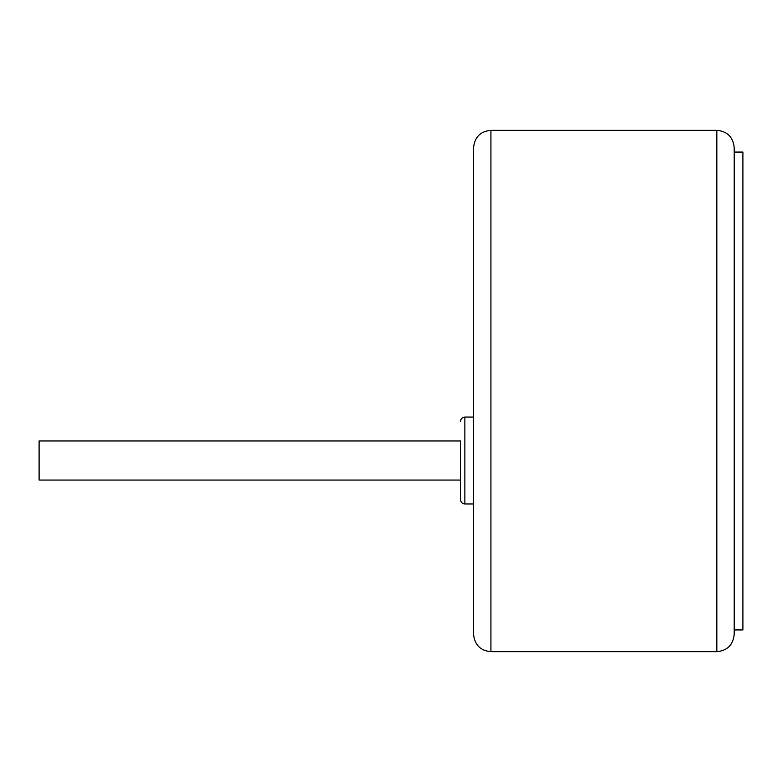 <?xml version="1.0" encoding="UTF-8"?>
<svg xmlns="http://www.w3.org/2000/svg" width="782" height="782" viewBox="0 0 782 782"><rect width="100%" height="100%" fill="white"/><g stroke="black" fill="none" stroke-linecap="round" stroke-linejoin="round"><path stroke-width="1.17" d="M460.51 440.96L460.51 499.61L460.51 480.06L39.1 480.06L39.1 440.96L460.51 440.96L460.51 480.06M473.54 610.39L473.54 171.61M473.54 391L473.54 634.29C474.674 644.945 480.461 650.732 490.92 651.67L490.92 130.33C480.461 131.268 474.674 137.055 473.54 147.71L473.54 391M734.21 391L734.21 147.71C733.086 137.055 727.289 131.268 716.83 130.33L716.83 651.67C727.289 650.732 733.086 644.945 734.21 634.29L734.21 152.06L742.9 152.06L742.9 629.94L734.21 629.94L734.21 391M473.54 503.96L464.86 503.96L464.86 417.07C462.24 417.305 460.793 418.751 460.51 421.41M473.54 417.07L464.86 417.07M464.86 503.96C462.24 503.725 460.793 502.279 460.51 499.61M490.92 651.67L716.83 651.67M490.92 130.33L716.83 130.33"/></g></svg>
